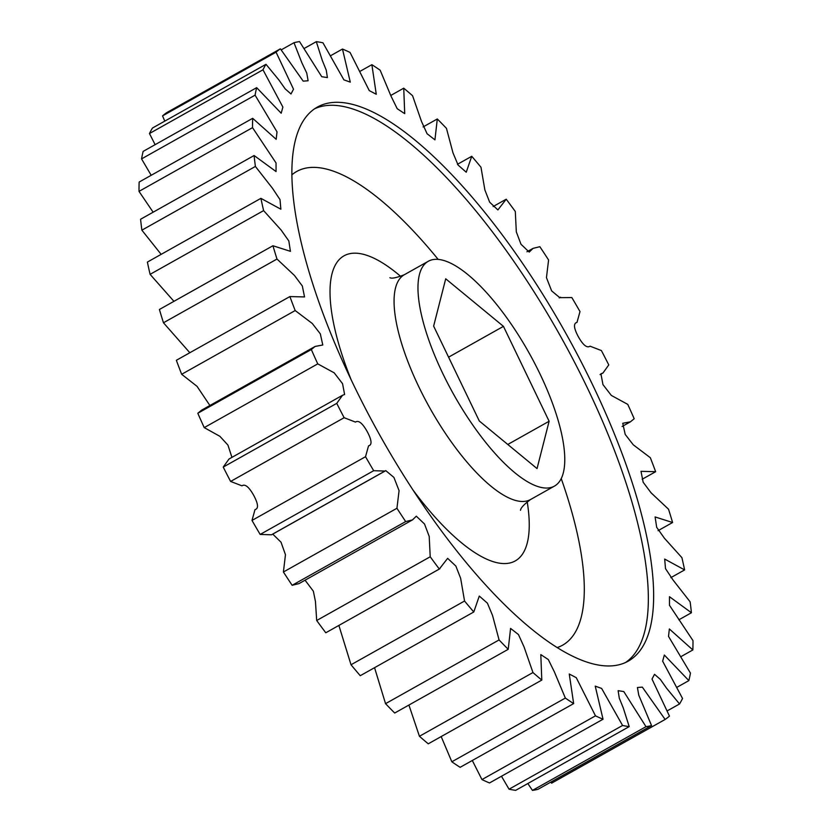 <?xml version="1.0" encoding="UTF-8"?>
<svg xmlns="http://www.w3.org/2000/svg" width="832" height="832" viewBox="0 0 832 832"><rect width="100%" height="100%" fill="white"/><g stroke="black" fill="none" stroke-linecap="round" stroke-linejoin="round"><path stroke-width="1.25" d="M592.488 384.561A317.647 106.038 60.7 0 0 317.262 107.141A317.647 106.038 60.7 0 0 353.038 383.708A317.647 106.038 60.7 0 0 628.254 661.128A317.647 106.038 60.7 0 0 592.488 384.561M539.958 373.859A128.898 43.025 -119.3 0 1 554.476 486.086A128.898 43.025 -119.3 0 1 442.79 373.516A128.898 43.025 -119.3 0 1 428.282 261.279A128.898 43.025 -119.3 0 1 539.958 373.859M342.524 395.283L229.008 459.014L223.226 467.085A386.703 129.085 60.7 0 0 230.61 481.437L241.946 485.815C245.024 483.704 248.945 486.886 253.708 495.352C258.274 503.911 258.71 508.664 254.998 509.61L252.002 520.437A386.703 129.085 60.7 0 0 260.166 534.435L271.544 534.789L385.06 471.058L373.682 470.704A386.703 129.085 -119.3 0 1 365.529 456.706L368.524 445.879C372.226 444.933 371.8 440.18 367.234 431.621C362.471 423.155 358.55 419.983 355.472 422.084L344.136 417.706A386.703 129.085 -119.3 0 1 336.752 403.364L342.524 395.283L344.604 394.482L342.555 383.677L334.194 372.84L317.751 363.875A386.703 129.085 -119.3 0 1 311.324 349.534L315.11 346.445L322.785 344.989L320.32 333.85L312.281 323.482L295.183 310.554A386.703 129.085 -119.3 0 1 289.879 296.566L304.533 296.941L302.338 286L294.455 275.465L276.994 259.043A386.703 129.085 -119.3 0 1 272.938 245.752L290.43 251.337L288.829 240.947L281.091 230.006L263.619 210.61A386.703 129.085 -119.3 0 1 260.905 198.349L280.852 209.206L280.02 199.628L272.459 188.25L255.393 166.442A386.703 129.085 -119.3 0 1 254.103 155.522L276.058 171.569L276.047 162.978L252.522 127.65A386.703 129.085 -119.3 0 1 252.678 118.321L276.172 139.308L277.014 131.882L255.081 95.16A386.703 129.085 -119.3 0 1 256.672 87.662L281.195 113.235L282.88 107.078L262.985 69.794A386.703 129.085 -119.3 0 1 265.99 64.303L278.907 79.986L285.189 88.889L291.002 93.974L293.509 89.201L276.068 52.166A386.703 129.085 -119.3 0 1 280.394 48.828L303.202 81.151L308.11 80.756L306.748 73.07L301.87 62.806L293.987 42.702A386.703 129.085 -119.3 0 1 299.541 41.6L321.734 76.7L327.402 77.584L326.248 70.148L322.244 60.299L316.306 41.662A386.703 129.085 -119.3 0 1 322.951 42.806L343.897 79.851L350.282 82.139L342.482 49.046A386.703 129.085 -119.3 0 1 350.043 52.426L369.262 90.605L376.262 94.266L371.873 64.678A386.703 129.085 -119.3 0 1 380.162 70.21L391.123 96.346L397.218 108.711L404.716 113.662L403.738 88.182A386.703 129.085 -119.3 0 1 412.568 95.722L421.47 121.378L427.076 133.734L434.938 139.859L437.299 118.976A386.703 129.085 -119.3 0 1 446.451 128.336L452.982 152.838L458.12 165.1L466.232 172.214L471.744 156.291A386.703 129.085 -119.3 0 1 480.979 167.242L484.879 189.966L489.653 202.176L497.879 209.934L506.21 199.222A386.703 129.085 -119.3 0 1 515.31 211.494L516.318 231.878L520.998 244.254L529.214 252.096L533.042 248.373L539.854 246.698A386.703 129.085 -119.3 0 1 548.59 260L546.447 277.628L551.626 290.867L559.77 297.658L571.834 297.565A386.703 129.085 -119.3 0 1 579.998 311.563L577.002 322.39C573.29 323.336 573.726 328.089 578.292 336.648C583.055 345.114 586.976 348.296 590.054 346.185L601.39 350.563A386.703 129.085 -119.3 0 1 608.774 364.915L602.992 372.986L600.922 373.786L602.961 384.602L611.333 395.429L627.775 404.394A386.703 129.085 -119.3 0 1 634.192 418.735L630.417 421.824L622.742 423.28L625.206 434.418L633.246 444.787L650.333 457.714A386.703 129.085 -119.3 0 1 655.647 471.702L640.983 471.328L643.178 482.269L651.061 492.804L668.533 509.226A386.703 129.085 -119.3 0 1 672.589 522.517L655.096 516.942L656.687 527.332L664.435 538.262L681.907 557.658A386.703 129.085 -119.3 0 1 684.611 569.92L664.674 559.062L665.506 568.641L673.057 580.029L690.123 601.827A386.703 129.085 -119.3 0 1 691.423 612.747L669.469 596.71L669.479 605.29L692.994 640.63A386.703 129.085 -119.3 0 1 692.848 649.948L669.354 628.961L668.512 636.386L690.446 673.109A386.703 129.085 -119.3 0 1 688.854 680.607L664.331 655.034L662.646 661.19L682.531 698.474A386.703 129.085 -119.3 0 1 679.536 703.966L666.619 688.282L660.327 679.38L654.524 674.305L652.007 679.068L669.458 716.113A386.703 129.085 -119.3 0 1 665.132 719.451L642.325 687.118L637.416 687.513L638.778 695.198L651.539 725.566A386.703 129.085 -119.3 0 1 645.986 726.669L623.792 691.569L618.114 690.685L619.278 698.131L623.282 707.97L629.21 726.606A386.703 129.085 -119.3 0 1 622.575 725.462L601.619 688.418L595.234 686.13L603.034 719.222A386.703 129.085 -119.3 0 1 595.473 715.842L576.254 677.664L569.254 674.003L573.654 703.591A386.703 129.085 -119.3 0 1 565.354 698.069L554.393 671.923L548.309 659.558L540.81 654.607L541.788 680.087A386.703 129.085 -119.3 0 1 532.958 672.547L524.046 646.89L518.45 634.535L510.578 628.41L508.217 649.303A386.703 129.085 -119.3 0 1 499.075 639.933L492.534 615.43L487.406 603.169L479.284 596.055L473.782 611.978A386.703 129.085 -119.3 0 1 464.547 601.026L460.647 578.302L455.874 566.093L447.647 558.334L439.317 569.046A386.703 129.085 -119.3 0 1 430.217 556.774L429.198 536.39L424.518 524.014L416.312 516.173L412.485 519.896L405.673 521.57A386.703 129.085 -119.3 0 1 396.937 508.269L399.079 490.641L393.9 477.402L385.757 470.61L385.06 471.058M315.11 346.445L201.583 410.176L197.808 413.265A386.703 129.085 60.7 0 0 204.225 427.606L219.908 436.332L227.937 445.089L231.941 457.371M289.879 296.566L176.353 360.298A386.703 129.085 60.7 0 0 181.667 374.286L197.059 386.36L209.903 405.506M272.938 245.752L159.411 309.483A386.703 129.085 60.7 0 0 163.467 322.774L189.831 352.737M260.905 198.349L147.389 262.08A386.703 129.085 60.7 0 0 150.093 274.342L173.94 301.33M254.103 155.522L140.577 219.253A386.703 129.085 60.7 0 0 141.877 230.173L161.148 254.353M252.678 118.321L139.152 182.052A386.703 129.085 60.7 0 0 139.006 191.37L153.14 212.202M256.672 87.662L143.146 151.393A386.703 129.085 60.7 0 0 141.554 158.891L151.195 175.292M265.99 64.303L152.464 128.034A386.703 129.085 60.7 0 0 149.469 133.526L155.126 144.664M280.394 48.828L166.868 112.549A386.703 129.085 60.7 0 0 162.542 115.887L164.788 121.118M550.784 782.122L551.606 783.172L665.132 719.451M527.831 783.526L532.459 790.4A386.703 129.085 60.7 0 0 538.013 789.298L651.539 725.566M501.467 776.246L509.049 789.194A386.703 129.085 60.7 0 0 515.694 790.338L629.21 726.606M472.306 760.49L481.957 779.574A386.703 129.085 60.7 0 0 489.518 782.954L603.034 719.222M441.178 736.57L451.838 761.79A386.703 129.085 60.7 0 0 460.127 767.322L573.654 703.591M408.918 705.047L419.432 736.278A386.703 129.085 60.7 0 0 428.262 743.818L541.788 680.087M374.556 667.68L385.549 703.664A386.703 129.085 60.7 0 0 394.701 713.024L508.217 649.303M338.884 625.446L351.021 664.758A386.703 129.085 60.7 0 0 360.256 675.709L473.782 611.978M305.063 580.206L313.352 591.178L315.453 601.515L316.69 620.506A386.703 129.085 60.7 0 0 325.79 632.778L439.899 568.734M272.75 534.113L281.029 542.204L285.459 554.736L283.41 572A386.703 129.085 60.7 0 0 292.146 585.302L298.958 583.627L412.485 519.896M344.136 417.706L230.61 481.437M252.002 520.437L365.529 456.706M373.682 470.704L260.166 534.435M283.41 572L396.937 508.269M405.673 521.57L292.146 585.302M316.69 620.506L430.217 556.774M439.317 569.046L325.79 632.778M351.021 664.758L464.547 601.026M385.549 703.664L499.075 639.933M419.432 736.278L532.958 672.547M451.838 761.79L565.354 698.069M481.957 779.574L595.473 715.842M509.049 789.194L622.575 725.462M532.459 790.4L645.986 726.669M667.212 710.882L679.536 703.966M676.874 687.336L688.854 680.607M680.805 656.708L692.848 649.948M678.86 619.798L691.423 612.747M670.852 577.647L684.611 569.92M658.06 530.67L672.589 522.517M642.169 479.263L655.647 471.702M471.744 156.291L457.444 164.32M437.299 118.976L423.082 126.953M403.738 88.182L390.822 95.43M371.873 64.678L359.694 71.51M342.482 49.046L330.533 55.754M316.306 41.662L304.169 48.474M293.987 42.702L281.216 49.878M276.068 52.166L162.542 115.887M262.985 69.794L149.469 133.526M255.081 95.16L141.554 158.891M252.522 127.65L139.006 191.37M255.393 166.442L141.877 230.173M263.619 210.61L150.093 274.342M276.994 259.043L163.467 322.774M295.183 310.554L181.667 374.286M197.808 413.265L311.324 349.534M317.751 363.875L204.225 427.606M223.226 467.085L336.752 403.364M433.638 326.113L445.713 278.793L503.454 326.362L549.12 421.252L537.046 468.572L479.305 421.002L433.638 326.113M503.454 326.362L448.583 357.167M507.78 444.465L549.12 421.252M314.683 108.742A317.647 106.038 -119.3 0 1 587.184 387.535A317.647 106.038 -119.3 0 1 625.55 662.501M438.183 259.407A271.617 90.667 60.7 0 0 291.866 174.845M351.156 379.766A174.938 58.396 -119.3 0 1 400.702 276.411M389.906 277.68C391.716 278.782 396.542 277.794 404.362 274.706A128.898 43.025 60.7 0 0 418.881 386.932A128.898 43.025 60.7 0 0 530.566 499.512C524.118 504.275 520.759 507.874 520.499 510.307M527.197 501.748A174.938 58.396 -119.3 0 1 413.161 490.235M557.242 647.556A271.617 90.667 60.7 0 0 561.236 478.598M554.476 486.086L530.566 499.512M428.282 261.279L404.362 274.706M272.23 534.342L384.467 471.338M622.097 426.494L630.417 421.824M600.059 374.629L602.992 372.986M559.25 297.887L560.456 297.211M526.937 251.794L533.042 248.373M493.116 206.554L505.627 199.534"/></g></svg>
